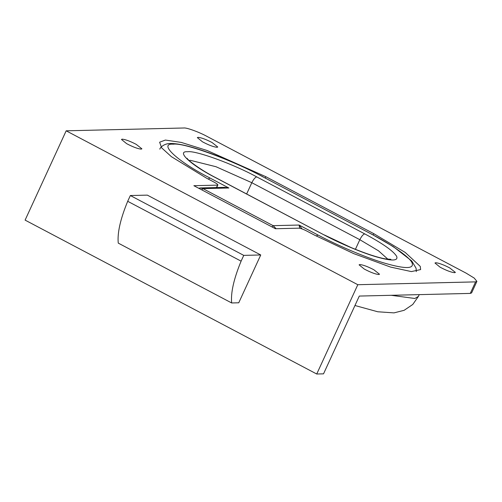 <?xml version="1.0" encoding="UTF-8"?>
<svg xmlns="http://www.w3.org/2000/svg" width="502" height="502" viewBox="0 0 502 502"><rect width="100%" height="100%" fill="white"/><g stroke="black" fill="none" stroke-linecap="round" stroke-linejoin="round"><path stroke-width="0.75" d="M299.744 228.253L299.073 225.04L302.116 228.956M217.887 187.522L228.868 187.993L224.469 187.365M276.15 228.717L273.138 225.662L299.073 225.04L317.979 235.011C338.894 246.193 367.784 258.335 385.655 263.45C405.578 269.11 414.376 268.896 412.042 262.816C409.814 257.325 392.187 244.913 370.752 233.744L262.741 176.748C232.79 160.295 183.676 142.386 173.435 144.181C157.565 143.014 177.658 161.619 209.968 178.015L228.868 187.993L202.933 188.614L273.138 225.662L272.046 226.96M198.692 188.25L200.235 187.949L202.933 188.614L201.842 189.913M130.351 195.535L147.337 195.127L260.745 254.972L243.759 255.38L130.351 195.535L127.696 201.302C120.392 219.023 117.248 232.959 118.259 243.112L231.667 302.963C230.656 292.804 233.806 278.867 241.104 261.153L243.759 255.38M260.745 254.972L238.751 302.788L231.667 302.963M241.104 261.153L127.696 201.302M378.759 274.525L379.525 274.236L373.839 269.743C367.765 266.606 363.103 264.874 359.859 264.548L359.087 264.836L364.257 269.041C370.445 272.31 375.276 274.136 378.759 274.525M454.63 272.699L455.402 272.417L449.717 267.924C443.642 264.786 438.98 263.054 435.73 262.728L434.964 263.01L440.128 267.221C446.316 270.49 451.154 272.316 454.63 272.699M217.008 147.306L217.774 147.023L212.089 142.53C206.015 139.393 201.352 137.661 198.108 137.335L197.336 137.617L202.507 141.828C208.694 145.097 213.526 146.923 217.008 147.306M141.131 149.132L141.903 148.843L136.211 144.35C130.137 141.213 125.475 139.481 122.231 139.154L121.459 139.443L126.629 143.647C132.817 146.917 137.648 148.743 141.131 149.132M373.808 233.675L265.796 176.679L207.081 150.487L181.266 142.417L165.378 140.058L159.623 142.204L161.644 147.845L171.377 156.662L206.454 178.103L214.285 182.232C217.397 183.958 218.445 184.924 217.422 185.138L193.866 185.702L275.416 228.736L298.972 228.172C300.679 228.316 303.233 229.251 306.634 230.964L314.465 235.099L353.816 253.667L390.569 267.07L411.37 271.588L420.638 269.574L420.243 266.361L405.208 252.437L373.808 233.675L373.218 234.949M216.306 187.56L217.862 184.974L216.676 187.553M66.176 130.815L25.1 220.121L316.731 374.009L323.526 373.846L359.3 296.067L470.28 293.406L471.598 292.911L476.9 281.39L474.208 278.077L466.176 273.17L206.95 136.375C199.238 132.139 186.587 127.527 183.952 127.991L66.176 130.815L357.807 284.709L475.582 281.879L476.9 281.39M316.731 374.009L357.807 284.709M387.952 259.245L378.477 250.793L359.834 239.705L251.822 182.709C253.566 179.233 255.204 177.294 256.735 176.892L364.747 233.888C382.8 243.57 393.436 251.056 396.649 256.346C398.45 261.046 391.654 261.209 376.262 256.836C362.457 252.882 340.136 243.508 323.978 234.867L216.318 177.953C200.706 170.134 187.001 159.592 187.158 158.293M323.978 234.867L215.967 177.871C191.011 165.208 175.487 150.832 187.748 151.736C195.661 150.349 233.599 164.185 256.735 176.892M215.967 177.871L216.318 177.953M246.651 193.954L251.822 182.709L215.967 166.714L190.496 160.345L189.103 160.471M355.403 249.337L359.834 239.705C361.578 236.204 363.216 234.265 364.747 233.888M316.254 236.034L317.979 235.011M262.741 176.748L370.752 233.744M208.236 179.045L209.968 178.015M265.213 177.946L265.796 176.679M391.202 295.301L414.847 298.483L418.442 296.375L419.245 294.63M470.28 293.406L475.582 281.879M324.33 234.949L351.086 247.561C366.234 253.799 377.799 257.595 385.768 258.938L390.876 259.302M371.097 233.825L393.405 246.702L411.74 260.965L416.083 268.225L416.296 271.632M263.086 176.829C249.406 169.601 234.842 162.899 219.399 156.731C208.073 152.263 198.089 148.874 189.449 146.565C182.1 144.601 176.177 143.585 171.69 143.516C163.765 142.951 159.699 148.272 159.831 149.169M224.488 187.365L200.235 187.949M354.958 305.505L377.768 311.773L393.982 312.884L404.123 310.318L412.751 304.482L418.442 296.375"/></g></svg>
